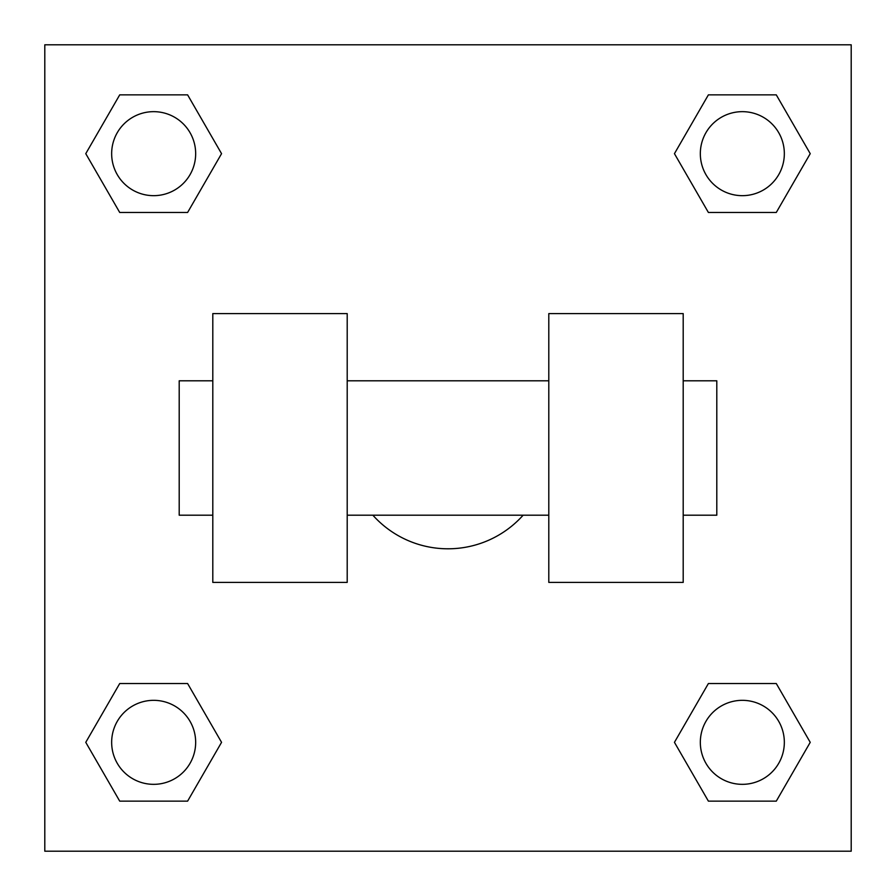 <?xml version="1.0" encoding="UTF-8"?>
<svg xmlns="http://www.w3.org/2000/svg" width="896" height="896" viewBox="0 0 896 896"><rect width="100%" height="100%" fill="white"/><g stroke="black" fill="none" stroke-linecap="round" stroke-linejoin="round"><path stroke-width="1.34" d="M372.87 515.2A100.8 100.8 0 0 0 523.13 515.2M221.558 153.664L187.611 212.464L119.717 212.464L85.77 153.664L119.717 94.864L187.611 94.864L221.558 153.664L187.611 212.464L173.712 212.464M173.712 683.536L187.611 683.536L221.558 742.336L187.611 801.136L119.717 801.136L85.77 742.336L119.717 683.536L187.611 683.536M722.288 212.464L708.389 212.464L674.442 153.664L708.389 94.864L776.283 94.864L810.23 153.664L776.283 212.464L708.389 212.464M674.442 742.336L708.389 683.536L776.283 683.536L810.23 742.336L776.283 801.136L708.389 801.136L674.442 742.336L708.389 683.536L722.288 683.536M708.389 683.536L776.283 683.536L708.389 683.536M776.283 801.136L708.389 801.136L776.283 801.136L810.23 742.336M784.336 742.336A42 42 0 0 0 721.336 705.958A42 42 0 0 0 721.336 778.714A42 42 0 0 0 784.336 742.336M187.611 801.136L119.717 801.136L187.611 801.136L221.558 742.336M195.664 742.336A42 42 0 0 0 132.664 705.958A42 42 0 0 0 132.664 778.714A42 42 0 0 0 195.664 742.336M708.389 94.864L776.283 94.864L708.389 94.864L674.442 153.664M784.336 153.664A42 42 0 0 0 721.336 117.286A42 42 0 0 0 721.336 190.042A42 42 0 0 0 784.336 153.664M119.717 94.864L187.611 94.864L119.717 94.864L85.77 153.664M187.611 212.464L119.717 212.464L187.611 212.464M195.664 153.664A42 42 0 0 0 132.664 117.286A42 42 0 0 0 132.664 190.042A42 42 0 0 0 195.664 153.664M851.2 44.8L851.2 851.2L44.8 851.2L44.8 44.8L851.2 44.8M85.77 742.336L119.717 683.536M810.23 153.664L776.283 212.464M548.8 313.6L548.8 582.4L683.2 582.4L683.2 313.6L548.8 313.6M347.2 582.4L347.2 313.6L212.8 313.6L212.8 582.4L347.2 582.4M683.2 515.2L716.8 515.2L716.8 380.8L683.2 380.8M212.8 380.8L179.2 380.8L179.2 515.2L212.8 515.2M548.8 380.8L347.2 380.8M548.8 515.2L347.2 515.2"/></g></svg>
